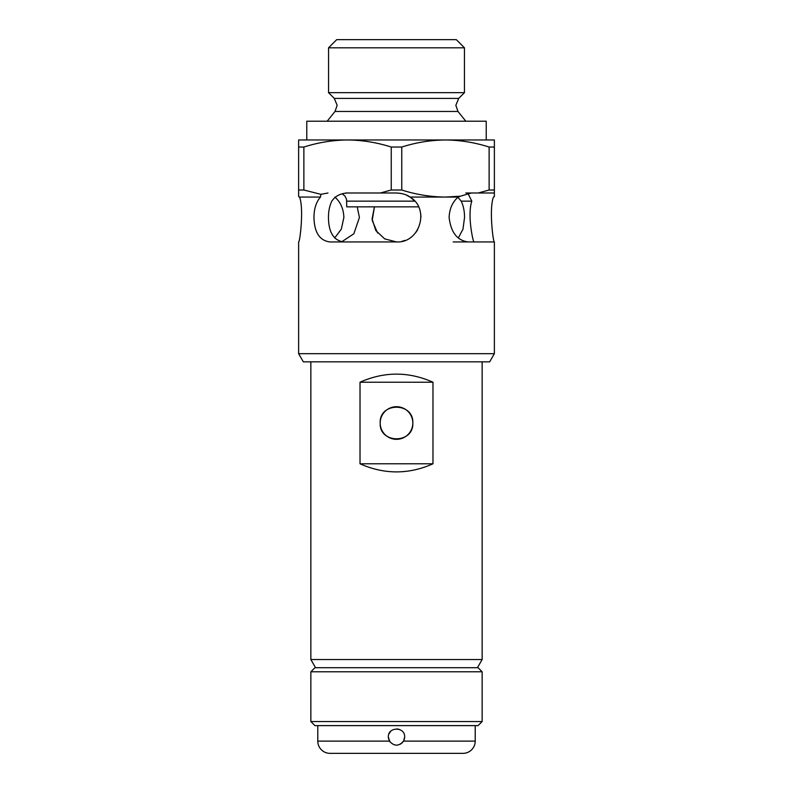 <?xml version="1.0" encoding="UTF-8"?>
<svg xmlns="http://www.w3.org/2000/svg" width="793" height="793" viewBox="0 0 793 793"><rect width="100%" height="100%" fill="white"/><g stroke="black" fill="none" stroke-linecap="round" stroke-linejoin="round"><path stroke-width="1.19" d="M494.376 353.678L489.668 361.836L303.332 361.836L298.624 353.678L494.376 353.678L494.376 241.934C493.256 243.282 488.884 208.846 493.444 197.07L494.376 196.595L494.376 147.042L489.122 147.042C474.789 142.482 460.218 140.123 445.438 139.974C430.609 140.133 416.047 142.482 401.754 147.042L401.754 190.013C416.097 194.572 430.658 196.922 445.438 197.07L458.176 197.07C452.486 201.997 449.462 208.797 449.125 217.46C450.88 232.339 457.204 240.497 468.088 241.934L453.17 241.934M345.798 192.996L396.5 192.996C402.388 193.333 406.898 194.691 410.031 197.07L445.438 197.07L460.386 196.198L471.359 192.996L478.219 192.996L489.122 190.013L489.122 147.042M380.343 192.996L391.246 190.013L401.754 190.013M401.754 147.042L391.246 147.042C376.903 142.482 362.342 140.123 347.562 139.974C332.733 140.133 318.171 142.482 303.878 147.042L303.878 190.013L320.878 194.335L327.995 192.996M391.246 190.013L391.246 147.042M457.938 197.279L461.199 201.154C463.429 205.783 464.539 211.216 464.539 217.46L462.983 229.177L458.314 237.969M334.824 197.07C340.514 201.997 343.538 208.797 343.875 217.46L341.327 229.157L334.686 237.979M357.217 206.864L359.417 217.46L353.856 233.776L341.753 241.776M349.217 192.996C341.416 192.887 335.608 195.603 331.801 201.154C329.571 205.774 328.461 211.216 328.461 217.46C328.599 232.339 333.665 240.497 343.656 241.934L329.749 241.934C319.579 240.497 314.315 232.339 313.969 217.46C314.008 208.807 316.179 202.007 320.491 197.07L320.878 194.335M418.555 206.864L346.749 206.864L346.531 199.311L344.995 196.099L342.229 193.849M328.55 47.808L336.708 39.65L456.292 39.65L464.45 47.808L328.55 47.808L328.55 92.672L464.45 92.672L464.45 47.808M306.782 139.974L306.782 121.22L486.218 121.22L486.218 139.974M410.031 197.07C430.173 208.846 419.864 243.282 396.5 241.934L384.645 238.862L375.803 230.525L372.076 218.888L374.445 206.864L372.204 220.375L377.547 232.934M494.376 241.934L468.088 241.934M396.5 241.934L329.749 241.934M298.624 353.678L298.624 241.934C299.744 243.282 304.115 208.846 299.556 197.07L320.491 197.07M473.986 241.934C473.362 242.995 467.027 215.587 471.815 201.154L467.91 193.294M402.011 241.3L405.005 240.408M415.819 232.478L417.663 229.742M420.964 216.985L420.627 213.396M299.556 197.07L298.624 196.595L298.624 139.974L494.376 139.974L494.376 147.042M414.422 200.807L410.893 197.675M410.506 197.398L406.472 195.118M401.119 193.433L396.5 192.996M465.828 192.996L494.376 192.996M458.176 197.07L460.386 196.198M489.122 190.013L494.376 190.013M303.878 147.042L298.624 147.042M298.624 190.013L303.878 190.013M477.436 667.706L482.144 659.548L482.144 361.836M315.564 667.706L310.856 659.548L482.144 659.548M412.816 423.006C413.827 401.982 379.183 401.942 380.184 423.006C379.173 401.962 413.827 401.962 412.816 423.006A16.316 16.316 0 0 0 396.5 406.7A16.316 16.316 0 0 0 380.184 423.006C379.173 444.06 413.827 444.05 412.816 423.006C413.827 444.04 379.183 444.08 380.184 423.006A16.316 16.316 0 0 0 396.5 439.322A16.316 16.316 0 0 0 412.816 423.006M360.022 463.796C384.337 474.591 408.663 474.591 432.978 463.796L432.978 382.226C408.663 371.431 384.337 371.431 360.022 382.226L360.022 463.796L432.978 463.796M310.856 659.548L310.856 361.836M432.978 382.226L360.022 382.226M396.758 728.886L399.494 729.451M390.711 731.285L388.976 733.882M314.93 667.706L478.07 667.706L482.144 671.78L310.856 671.78L314.93 667.706M482.144 721.541L478.07 725.615L314.93 725.615L310.856 721.541L482.144 721.541L482.144 671.78M310.856 721.541L310.856 671.78M403.964 740.315L404.658 737.034L403.568 741.118L400.366 744.221M389.809 741.703L388.342 737.034C387.846 726.517 405.164 726.517 404.658 737.034L404.063 740.097M403.706 740.86L401.982 743.081M388.352 737.341L390.077 742.07M388.431 738.214L389.432 741.118L388.342 737.034M404.569 738.204L404.658 737.034M317.785 741.118L389.432 741.118C394.151 746.481 398.859 746.481 403.568 741.118L475.215 741.118A12.232 12.232 0 0 1 462.973 753.35L330.027 753.35A12.232 12.232 0 0 1 317.785 741.118L317.785 725.615M475.215 741.118L475.215 725.615M425.861 753.35L368.765 753.35M457.997 111.466L335.003 111.466L337.164 105.34L334.299 98.411L458.701 98.411L455.836 105.34L457.997 111.466L465.828 121.22M414.739 201.154L346.749 201.154M461.199 201.154L471.815 201.154M458.701 98.411L464.45 92.672M335.003 111.466L327.172 121.22M334.299 98.411L328.55 92.672"/></g></svg>
